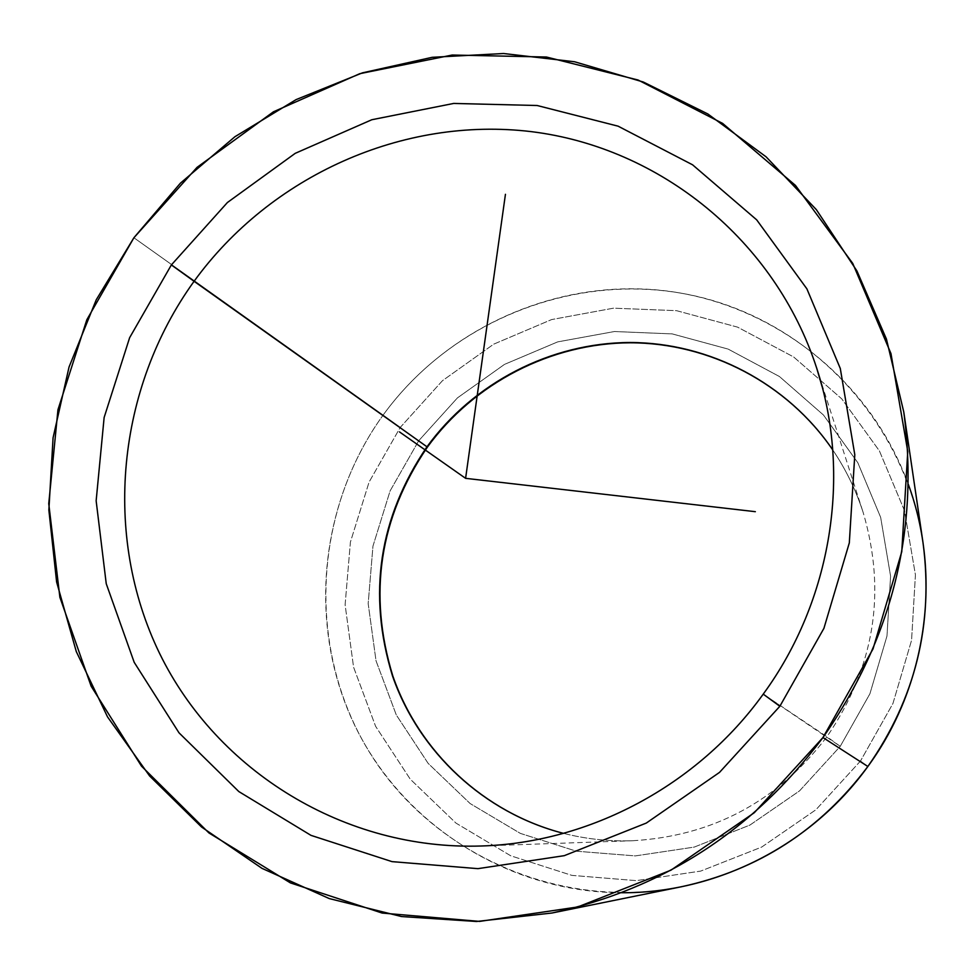 <?xml version="1.0" encoding="UTF-8"?>
<svg xmlns="http://www.w3.org/2000/svg" width="975" height="975" viewBox="0 0 975 975"><rect width="100%" height="100%" fill="white"/><g stroke="black" fill="none" stroke-linecap="round" stroke-linejoin="round"><path stroke-width="0.73" stroke-dasharray="4.88 3.66" d="M763.23 694.127L840.243 746.338L869.919 693.773L886.982 636.005L890.589 576.152L880.657 517.372L857.829 462.735L823.461 415.009L779.452 376.533L728.167 349.099L672.238 333.901L614.457 331.524L557.639 341.896L504.465 364.406L457.421 397.91L418.702 440.749L427.403 447.086L418.702 440.749L390.097 490.913L372.974 546.061L368.172 603.598L376.033 660.818L396.301 714.967L428.135 763.364L470.145 803.558L520.357 833.393L576.359 851.199L635.322 855.904L694.224 847.092L749.958 825.057L799.524 790.896L840.243 746.338L826.934 736.747C777.441 801.462 712.628 836.136 632.507 840.743C609.058 841.523 586.06 839.061 563.501 833.357C586.06 839.061 609.058 841.523 632.507 840.743C712.628 836.136 777.441 801.462 826.934 736.747C874.587 666.973 886.653 592.178 863.131 512.362C886.653 592.178 874.587 666.973 826.934 736.747L763.315 694.188C831.809 600.624 851.76 474.983 816.745 368.318L863.131 512.362C855.904 490.047 845.788 469.243 832.772 449.95C845.788 469.243 855.904 490.047 863.131 512.362C855.904 490.047 845.788 469.255 832.772 449.975M860.486 761.012L867.86 766.484L860.486 761.012L815.929 809.737L761.682 847.068L700.72 871.089L636.309 880.632L571.874 875.379L510.742 855.794L455.983 823.107L410.231 779.147L375.594 726.277L353.584 667.193L345.113 604.805L350.403 542.1L369.098 482.04L400.274 427.391L442.455 380.701L493.679 344.175L551.594 319.581L613.531 308.173L676.54 310.672L737.588 327.137L793.638 356.96L841.766 398.872L879.426 450.938L904.471 510.595L915.428 574.848L911.564 640.307L892.942 703.499L860.486 761.012L892.942 703.499L911.564 640.307L915.428 574.848L904.471 510.595L879.426 450.938L841.766 398.872L793.638 356.96L737.588 327.137L676.54 310.672L613.531 308.173L551.594 319.581L493.679 344.175L442.455 380.701L400.274 427.391L383.126 415.07L400.274 427.391L369.098 482.04L350.403 542.1L345.113 604.805L353.584 667.193L375.594 726.277L410.231 779.147L455.983 823.107L510.742 855.794L571.874 875.379L636.309 880.632L700.72 871.089L761.682 847.068L815.929 809.737L860.486 761.012M908.322 484.38C870.066 379.263 772.493 303.591 664.767 290.733C556.908 278.131 446.623 327.624 383.126 415.07C319.008 503.917 307.088 626.206 354.766 725.424C402.614 824.436 508.109 892.442 621.526 892.747M681.501 886.738C559.284 911.467 431.23 853.759 368.782 751.103C306.199 648.363 313.06 511.912 383.126 415.07L133.904 237.754L383.126 415.07C452.351 319.483 577.553 270.221 693.615 295.62C809.543 320.97 905.019 421.066 923.033 542.831M481.272 845.995C589.863 842.766 697.868 785.326 763.315 694.188C697.868 785.326 589.863 842.766 481.272 845.995L632.507 840.743C609.058 841.523 586.072 839.048 563.526 833.357M822.059 386.441C849.627 488.999 827.836 605.889 763.315 694.188M418.702 440.749L457.421 397.91L504.465 364.406L557.639 341.896L614.457 331.524L672.238 333.901L728.167 349.099L779.452 376.533L823.461 415.009L857.829 462.735L880.657 517.372L890.589 576.152L886.982 636.005L869.919 693.773L840.243 746.338L799.524 790.896L749.958 825.057L694.224 847.092L635.322 855.904L576.359 851.199L520.357 833.393L470.145 803.558L428.135 763.364L396.301 714.967L376.033 660.818L368.172 603.598L372.974 546.061L390.097 490.913L418.702 440.749"/><path stroke-width="1.46" d="M563.526 833.357C484.075 812.931 419.067 751.932 392.791 675.882C367.831 594.165 379.372 517.896 427.403 447.086L426.977 446.794C473.655 382.663 550.717 342.737 630.13 342.505C709.471 342.664 787.288 383.126 832.772 449.95C787.288 383.126 709.471 342.664 630.13 342.505C550.717 342.737 473.655 382.663 426.977 446.794L427.403 447.086C474.045 382.992 551.033 343.078 630.325 342.786C709.581 342.895 787.3 383.212 832.772 449.975M563.501 833.357C483.99 812.955 418.823 751.92 392.45 675.785C367.417 593.97 378.922 517.64 426.977 446.794L171.368 264.932L227.407 202.52L295.23 153.331L371.828 119.73L453.728 103.435L537.152 105.507L618.113 126.177L692.579 164.812L756.685 219.85L806.898 288.856L840.292 368.477L854.795 454.679L849.31 542.904L823.912 628.351L779.854 706.278L763.23 694.127L779.854 706.278L719.526 772.383L646.291 823.071L564.257 855.672L477.945 868.652L392.023 861.632L310.964 835.356L238.826 791.566L179.01 732.822L134.197 662.33L106.238 583.708L96.147 500.797L104.13 417.519L129.638 337.691L171.368 264.932L194.074 281.3C116.903 388.282 102.192 535.299 159.608 653.457C217.157 771.347 344.845 850.468 481.272 845.995C344.845 850.468 217.157 771.347 159.608 653.457C102.192 535.299 116.903 388.282 194.074 281.3C270.502 175.963 402.943 116.062 531.607 131.674C660.051 147.554 775.21 240.228 816.745 368.318C775.21 240.228 660.051 147.554 531.607 131.674C402.943 116.062 270.502 175.963 194.074 281.3L426.977 446.794C378.922 517.64 367.417 593.97 392.45 675.785C418.823 751.92 483.99 812.955 563.501 833.357M621.526 892.747C716.381 893.332 811.371 845.179 867.86 766.484C926.981 685.839 942.179 576.262 908.322 484.38M903.788 412.072L923.033 542.831C933.757 624 915.367 698.551 867.86 766.484L822.961 737.551C892.393 638.101 919.328 529.608 903.788 412.072L886.446 339.105L856.94 270.965L816.355 209.649L766.106 156.841L707.826 113.953L643.342 82.034L574.592 61.766L503.563 53.515L432.205 57.306L362.456 72.845L296.132 99.596L234.926 136.719L180.387 183.19L133.904 237.754L96.245 299.788L69.042 367.039L53.077 437.751L48.86 510.035L56.611 581.977L76.294 651.58L107.53 716.893L149.614 775.978L201.557 827.019L261.995 868.359L329.294 898.584L401.517 916.549L476.519 921.485L551.972 913.014C662.951 888.993 753.273 830.505 822.961 737.551L867.86 766.484C820.267 830.054 758.148 870.139 681.501 886.738L551.972 913.014M763.315 694.188L763.23 694.127C831.797 600.478 851.711 474.764 816.745 368.318L822.059 386.441M822.961 737.551L754.321 812.687L670.983 870.163L577.663 906.982L479.615 921.399L382.151 913.063L290.392 882.887L208.894 832.918L141.485 766.143L91.15 686.229L59.877 597.297L48.75 503.685L57.952 409.744L86.824 319.763L133.904 237.754L197.048 167.359L273.463 111.784L359.787 73.686L452.193 55.027L546.463 57.025L638.101 80.023L722.585 123.374L795.466 185.408L852.735 263.396L890.979 353.608L907.762 451.462L901.765 551.728L873.027 648.911L822.961 737.551M779.854 706.278L823.912 628.351L849.31 542.904L854.795 454.679L840.292 368.477L806.898 288.856L756.685 219.85L692.579 164.812L618.113 126.177L537.152 105.507L453.728 103.435L371.828 119.73L295.23 153.331L227.407 202.52L171.368 264.932L129.638 337.691L104.13 417.519L96.147 500.797L106.238 583.708L134.197 662.33L179.01 732.822L238.826 791.566L310.964 835.356L392.023 861.632L477.945 868.652L564.257 855.672L646.291 823.071L719.526 772.383L779.854 706.278M505.44 194.305L465.599 478.335L755.345 511.68M465.599 478.335L399.482 431.901M481.272 845.995C589.643 842.79 697.71 785.375 763.23 694.127"/></g></svg>
